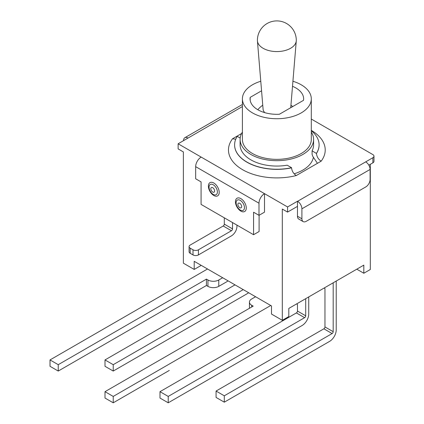 <?xml version="1.0" encoding="UTF-8"?>
<svg xmlns="http://www.w3.org/2000/svg" width="424" height="424" viewBox="0 0 424 424"><rect width="100%" height="100%" fill="white"/><g stroke="black" fill="none" stroke-linecap="round" stroke-linejoin="round"><path stroke-width="0.64" d="M323.883 328.807L332.109 333.556A1.532 0.885 120 0 0 333.19 331.679L324.964 326.931A1.532 0.885 -60 0 1 323.883 328.807L216.065 391.05L224.296 395.799L224.296 402.175L329.618 341.368A9.339 5.39 -60 0 0 336.221 329.93L336.221 281.054M332.109 333.556L224.296 395.799M296.387 312.928L304.612 317.682A1.532 0.885 120 0 0 305.699 315.806L297.468 311.057A1.532 0.885 -60 0 1 296.387 312.928L159.996 391.675L168.222 396.424L168.222 402.8L302.126 325.494A9.339 5.39 -60 0 0 308.73 314.057L308.73 296.933M304.612 317.682L168.222 396.424M255.577 296.742L251.681 298.994A7.653 4.42 180 0 0 249.439 302.116A7.653 4.42 180 0 0 251.681 305.243L253.197 306.117L105.004 391.675L113.229 396.424L113.229 402.8L105.004 398.051L105.004 391.675M305.699 298.681L305.699 315.806M333.19 282.808L333.19 331.679M270.735 305.492L113.229 396.424M224.296 402.175L216.065 397.426L216.065 391.05M168.222 402.8L159.996 398.051L159.996 391.675M324.1 288.055L324.964 288.553L324.964 326.931M296.604 303.929L297.468 304.432L297.468 311.057M113.229 402.8L169.303 370.428M207.516 268.996L50.016 359.928L50.016 366.299L58.242 371.053L58.242 364.677L50.016 359.928M222.669 277.741L218.773 279.994A7.653 4.42 180 0 1 207.951 279.994L206.435 279.119L58.242 364.677M248.597 292.708A9.339 5.39 -60 0 1 247.134 293.742L113.229 371.053L113.229 364.677L105.004 359.928L105.004 366.304L113.229 371.053M243.238 289.619L113.229 364.677M228.027 280.836A9.339 5.39 -60 0 1 226.57 281.87L218.773 286.37L218.773 279.994M58.242 371.053L206.435 285.495L207.951 286.37A7.653 4.42 0 0 0 218.773 286.37M206.435 285.495L206.435 279.119M235.013 284.87L105.004 359.928M235.718 139.263L232.538 138.759L241.569 133.549M319.102 144.907A42.252 24.396 180 0 1 319.102 144.966A42.252 24.396 180 0 1 316.458 153.462C316.829 156.79 318.398 159.36 321.159 161.173L296.259 175.552C293.498 173.734 291.929 171.163 291.558 167.835L291.558 167.708A42.252 24.396 180 0 1 234.599 144.844A42.252 24.396 180 0 1 237.239 136.348L240.191 138.054M317.428 163.33L312.785 156.339L312.101 154.447L312.101 150.822A36.74 21.211 -0 0 0 313.59 144.844L313.59 139.469A36.74 21.211 180 0 1 276.851 160.68A36.74 21.211 180 0 1 240.106 139.469A36.74 21.211 180 0 1 242.406 132.087M316.458 153.462L312.101 150.822M368.838 165.169L372.866 162.843A3.827 2.21 -0 0 0 373.984 161.279L373.984 156.154A3.827 2.21 180 0 1 372.866 157.717L297.579 201.31A6.122 3.535 60 0 1 301.909 208.809L301.909 218.805L297.468 216.245A6.122 3.535 120 0 0 298.74 219.049L303.176 221.609A6.122 3.535 -60 0 1 301.909 218.805M370.322 164.311L370.322 269.494L363.824 273.241L363.824 265.117L288.808 308.428L288.808 316.553L282.315 320.306L282.315 209.059L287.567 212.09L297.468 206.371L297.468 201.246L287.567 206.965L201.183 157.092A7.807 4.505 120 0 0 195.66 166.653L258.99 203.213A7.807 4.505 -60 0 1 264.507 193.651L264.507 212.154L258.99 215.339L258.99 203.213M201.183 157.092L178.128 143.778L178.128 148.904L183.375 151.935L183.375 263.182L194.203 269.431L194.203 261.306L271.493 305.932L271.493 314.057L282.315 320.306M259.096 215.275L259.096 231.525L253.573 234.716L201.077 204.405L201.077 181.901L195.66 178.78L195.66 166.653M311.296 119.043L372.866 154.59A3.827 2.21 180 0 1 373.984 156.154M178.128 143.778L242.406 106.546M253.573 234.716L253.573 212.212L258.99 215.339M246.27 207.993A7.653 4.42 60 0 1 238.15 208.719A7.653 4.42 60 0 1 238.15 197.897A7.653 4.42 60 0 1 246.27 207.993M219.208 192.374A7.653 4.42 60 0 1 211.088 193.095A7.653 4.42 60 0 1 211.088 182.272A7.653 4.42 60 0 1 219.208 192.374M183.592 140.625L183.592 140.498A6.122 3.535 60 0 1 184.859 137.694A6.122 3.535 60 0 1 187.922 138.001M301.909 208.809L370.104 169.436L370.104 179.437A6.122 3.535 -60 0 1 365.774 186.936L306.239 221.307A6.122 3.535 -60 0 1 303.176 221.609M370.104 169.436A6.122 3.535 -120 0 0 365.774 161.936M297.468 216.245L297.468 206.371M311.296 130.714A42.252 24.396 180 0 1 319.102 144.844A42.252 24.396 180 0 1 316.458 153.334M240.106 139.469L240.106 144.844A36.74 21.211 -0 0 0 287.202 165.196L291.558 167.708M287.567 212.09L287.567 206.965M236.958 225.123L236.958 226.31A7.807 4.505 -60 0 1 231.44 235.871L198.421 254.93L198.421 249.805A3.827 2.21 180 0 1 193.01 249.805L193.01 254.93A3.827 2.21 -0 0 0 198.421 254.93M193.01 254.93L190.196 253.308L190.196 248.183A3.827 2.21 180 0 1 189.072 246.62A3.827 2.21 180 0 1 190.196 245.056L223.209 225.997L231.44 230.746A1.532 0.885 120 0 0 232.522 228.87L224.296 224.121A1.532 0.885 -60 0 1 223.209 225.997M189.072 246.62L189.072 251.745A3.827 2.21 -0 0 0 190.196 253.308M232.522 222.558L232.522 228.87M231.44 230.746L198.421 249.805M224.296 217.809L224.296 224.121M190.196 248.183L193.01 249.805M313.341 157.553A36.74 21.211 180 0 1 294.161 173.803M250.181 100.324L250.181 97.366L261.566 90.794M292.507 86.295A26.791 15.465 180 0 1 303.637 98.845A26.791 15.465 180 0 1 303.515 100.324L279.411 114.242A26.791 15.465 180 0 1 250.059 98.845A26.791 15.465 180 0 1 250.181 97.366M292.926 81.254A34.445 19.886 180 0 1 301.204 84.784A34.445 19.886 180 0 1 311.296 98.845A34.445 19.886 180 0 1 276.851 118.731A34.445 19.886 180 0 1 242.406 98.845A34.445 19.886 180 0 1 260.771 81.254M311.296 98.845L311.296 139.469A34.445 19.886 180 0 1 276.851 159.355A34.445 19.886 180 0 1 242.406 139.469L242.406 98.845M311.296 132.087A36.74 21.211 180 0 1 313.59 139.469M263.103 48.283A19.44 11.225 180 0 1 257.426 40.884A19.44 11.225 180 0 1 257.405 40.349A19.44 19.44 0 0 1 286.571 23.511A19.44 19.44 0 0 1 296.291 40.349A19.44 11.225 180 0 1 296.27 40.884A19.44 11.225 180 0 1 283.857 50.816A19.44 11.225 180 0 1 263.103 48.283M264.793 112.657A13.78 7.955 180 0 1 263.087 109.185L257.426 40.884M194.203 269.431L200.695 265.684L200.695 265.058M363.824 273.241L356.791 269.182M251.681 306.992L251.681 305.243M207.951 279.994L207.951 286.37M232.538 138.759A48.373 27.931 -0 0 0 242.645 169.717A48.373 27.931 -0 0 0 296.259 175.552M321.159 161.173A48.373 27.931 -0 0 0 311.296 130.359M291.558 167.835A42.252 24.396 180 0 1 234.599 144.966A42.252 24.396 180 0 1 234.599 144.907M372.866 157.717L372.866 162.843M240.281 210.028A5.91 3.413 -120 0 0 244.457 207.617A5.91 3.413 -120 0 0 240.281 200.377A5.91 3.413 -120 0 0 236.104 202.789A5.91 3.413 -120 0 0 240.281 210.028M239.772 207.681A2.676 1.542 60 0 1 238.134 203.456A2.676 1.542 60 0 1 241.41 205.349A2.676 1.542 60 0 1 239.772 207.681M213.219 194.404A5.91 3.413 -120 0 0 217.395 191.993A5.91 3.413 -120 0 0 213.219 184.753A5.91 3.413 -120 0 0 209.043 187.164A5.91 3.413 -120 0 0 213.219 194.404M212.71 192.056A2.676 1.542 60 0 1 211.073 187.832A2.676 1.542 60 0 1 214.348 189.724A2.676 1.542 60 0 1 212.71 192.056M249.439 308.285L249.439 302.116M242.406 104.474L184.859 137.694M290.731 107.701L296.27 40.884M292.714 106.557A24.878 24.878 0 0 0 290.938 105.216M262.758 105.216A24.878 24.878 0 0 0 257.797 109.721"/></g></svg>
